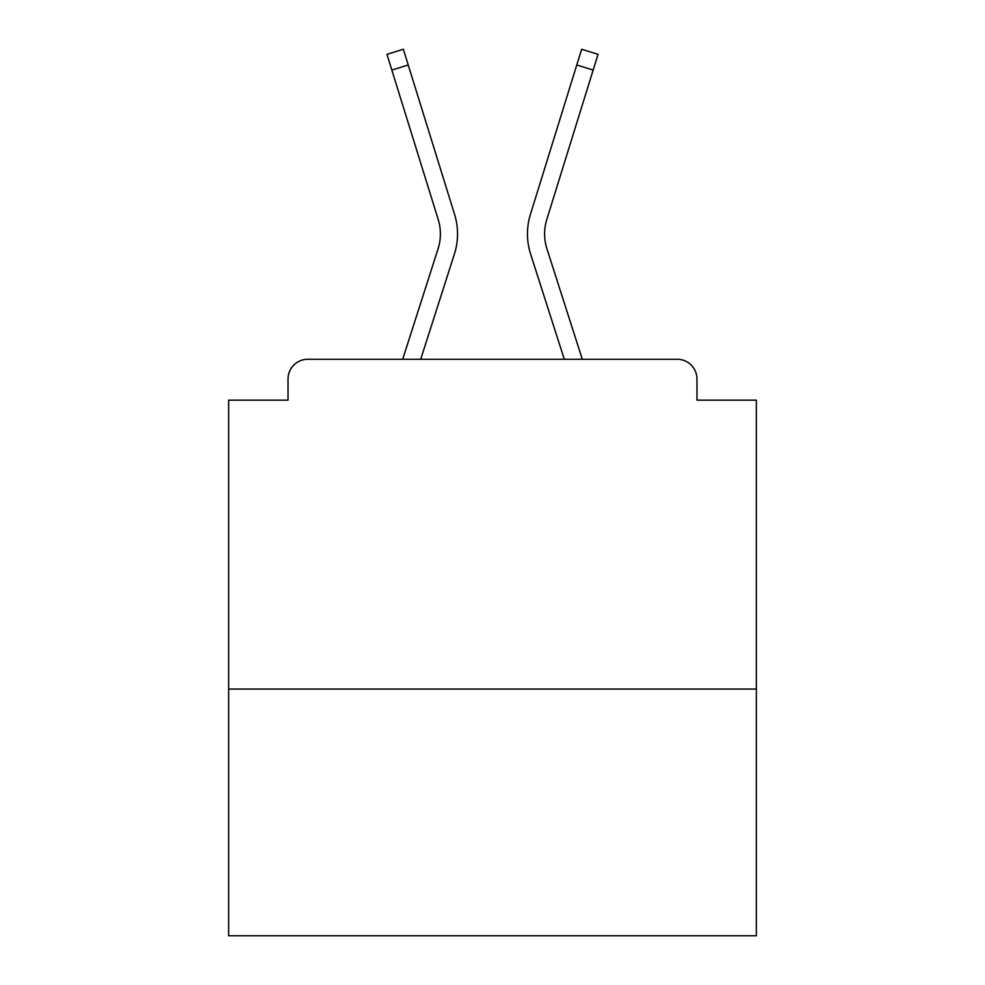 <?xml version="1.0" encoding="UTF-8"?>
<svg xmlns="http://www.w3.org/2000/svg" width="985" height="985" viewBox="0 0 985 985"><rect width="100%" height="100%" fill="white"/><g stroke="black" fill="none" stroke-linecap="round" stroke-linejoin="round"><path stroke-width="1.48" d="M756.345 689.057L756.345 400.156L696.974 400.156L696.974 379.053A19.786 19.786 0 0 0 677.188 359.266L307.812 359.266A19.786 19.786 0 0 0 288.026 379.053L288.026 400.156L228.655 400.156L228.655 935.75L756.345 935.75L756.345 689.057L228.655 689.057M288.026 379.053L288.026 400.156M677.188 359.266L582.307 359.266L546.934 248.823A48.807 48.807 0 0 1 546.798 219.47L593.155 70.083L576.767 64.998L530.423 214.398A65.958 65.958 0 0 0 530.607 254.056L564.294 359.266M391.845 70.083L386.97 54.335L403.345 49.25L408.233 64.998L391.845 70.083L438.202 219.47A48.807 48.807 0 0 1 438.066 248.823A48.807 48.807 0 0 0 438.202 219.47A48.807 48.807 0 0 1 438.066 248.823A48.807 48.807 0 0 0 438.202 219.47A48.807 48.807 0 0 1 438.066 248.823A48.807 48.807 0 0 0 438.202 219.47A48.807 48.807 0 0 1 438.066 248.823A48.807 48.807 0 0 0 438.202 219.47A48.807 48.807 0 0 1 438.066 248.823A48.807 48.807 0 0 0 438.202 219.47A48.807 48.807 0 0 1 438.066 248.823A48.807 48.807 0 0 0 438.202 219.47A48.807 48.807 0 0 1 438.066 248.823A48.807 48.807 0 0 0 438.202 219.47A48.807 48.807 0 0 1 438.066 248.823A48.807 48.807 0 0 0 438.202 219.47A48.807 48.807 0 0 1 438.066 248.823A48.807 48.807 0 0 0 438.202 219.47A48.807 48.807 0 0 1 438.066 248.823A48.807 48.807 0 0 0 438.202 219.47A48.807 48.807 0 0 1 438.066 248.823A48.807 48.807 0 0 0 438.202 219.47A48.807 48.807 0 0 1 438.066 248.823A48.807 48.807 0 0 0 438.202 219.47A48.807 48.807 0 0 1 438.066 248.823A48.807 48.807 0 0 0 438.202 219.47A48.807 48.807 0 0 1 438.066 248.823L402.693 359.266L307.812 359.266M696.974 400.156L696.974 379.053M454.577 214.398L408.233 64.998L454.577 214.398A65.958 65.958 0 0 1 454.393 254.056L420.706 359.266M530.423 214.398L581.655 49.25L598.03 54.335L593.155 70.083M546.934 248.823A48.807 48.807 0 0 1 546.798 219.47A48.807 48.807 0 0 0 546.934 248.823A48.807 48.807 0 0 1 546.798 219.47A48.807 48.807 0 0 0 546.934 248.823A48.807 48.807 0 0 1 546.798 219.47A48.807 48.807 0 0 0 546.934 248.823A48.807 48.807 0 0 1 546.798 219.47A48.807 48.807 0 0 0 546.934 248.823A48.807 48.807 0 0 1 546.798 219.47A48.807 48.807 0 0 0 546.934 248.823A48.807 48.807 0 0 1 546.798 219.47A48.807 48.807 0 0 0 546.934 248.823A48.807 48.807 0 0 1 546.798 219.47A48.807 48.807 0 0 0 546.934 248.823A48.807 48.807 0 0 1 546.798 219.47A48.807 48.807 0 0 0 546.934 248.823A48.807 48.807 0 0 1 546.798 219.47A48.807 48.807 0 0 0 546.934 248.823A48.807 48.807 0 0 1 546.798 219.47A48.807 48.807 0 0 0 546.934 248.823A48.807 48.807 0 0 1 546.798 219.47A48.807 48.807 0 0 0 546.934 248.823A48.807 48.807 0 0 1 546.798 219.47"/></g></svg>
